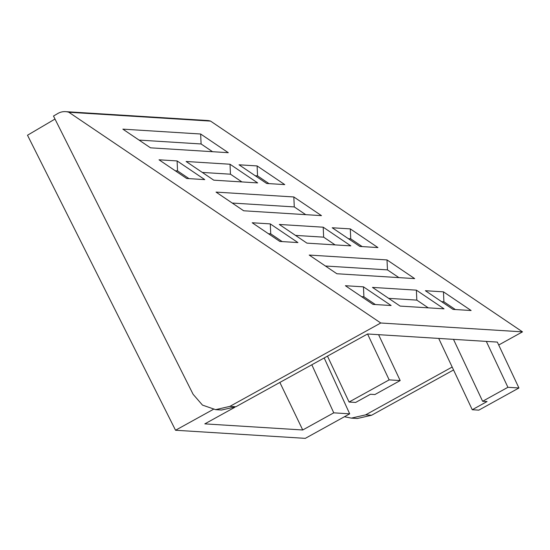 <?xml version="1.0" encoding="UTF-8"?>
<svg xmlns="http://www.w3.org/2000/svg" width="550" height="550" viewBox="0 0 550 550"><rect width="100%" height="100%" fill="white"/><g stroke="black" fill="none" stroke-linecap="round" stroke-linejoin="round"><path stroke-width="0.82" d="M363.461 286.846L345.393 285.718L373.038 304.397L391.112 305.525L363.461 286.846L363.908 296.808L375.354 304.542M361.591 296.663L363.908 296.808M380.758 323.001L229.866 406.388L215.586 409.647L202.476 405.103L193.105 394.281L53.487 116.043L57.729 113.547A15.641 14.527 93.6 0 1 65.581 111.643L207.322 120.498A15.641 14.527 93.6 0 1 210.574 121.103L68.833 112.248L380.758 323.001L522.5 331.856L498.706 345.008M210.574 121.103L522.5 331.856M266.681 183.48L284.756 184.607L257.104 165.928L239.037 164.801L266.681 183.48M186.677 178.482L204.751 179.609L177.1 160.93L159.026 159.803L186.677 178.482M350.288 228.889L332.214 227.762L359.858 246.441L377.933 247.569L350.288 228.889L350.735 238.851L348.411 238.707M306.941 243.134L350.845 245.877L323.201 227.198L279.297 224.455L306.941 243.134M243.684 210.781L216.04 192.101L293.831 196.962L321.482 215.641L243.684 210.781M387.014 259.923L414.659 278.603L336.868 273.742L309.217 255.062L387.014 259.923L387.461 269.885L325.421 266.007M122.856 129.147L200.654 134.007L228.298 152.687L150.507 147.826L122.856 129.147M230.017 164.237L186.12 161.494L213.764 180.173L257.668 182.916L230.017 164.237L230.464 174.199L202.317 172.439M270.284 223.891L297.928 242.571L279.854 241.443L252.209 222.764L270.284 223.891L270.731 233.853L282.178 241.587M444.029 308.832L416.377 290.153L372.481 287.409L400.125 306.089L444.029 308.832M425.397 290.716L453.042 309.396L471.116 310.523L443.465 291.844L425.397 290.716M327.47 356.132L349.071 402.029L355.651 402.442L370.453 394.261L374.894 394.543L400.18 380.566L378.586 334.668L367.565 333.981L235.854 406.759L221.567 410.018L215.586 409.647M378.586 334.668L497.337 342.086L518.932 387.984L478.837 410.135L472.257 409.729L487.059 401.548L482.618 401.273L453.475 339.343M452.169 367.043L365.626 414.865L351.34 418.124L357.328 418.502L371.607 415.243L365.626 414.865M453.544 369.964L371.607 415.243M268.998 183.624L257.551 175.89L257.104 165.928M257.551 175.89L255.234 175.746M177.1 160.93L177.547 170.892L188.994 178.626M175.23 170.748L177.547 170.892M362.182 246.586L350.735 238.851M335.094 244.894L323.647 237.16L323.201 227.198M323.647 237.16L295.501 235.4M293.831 196.962L294.278 206.924L232.238 203.046M305.724 214.658L294.278 206.924M398.908 277.619L387.461 269.885M200.654 134.007L201.094 143.969L139.061 140.092M212.541 151.704L201.094 143.969M241.911 181.933L230.464 174.199M268.407 233.709L270.731 233.853M428.271 307.849L416.824 300.114L388.678 298.354M416.824 300.114L416.377 290.153M455.359 309.54L443.912 301.806L443.465 291.844M443.912 301.806L441.595 301.661M324.184 357.947L349.69 413.834L305.305 438.357L175.539 430.251L27.5 135.231L55 119.047M344.444 416.728L351.34 418.124M367.565 333.981L389.159 379.878L400.18 380.566M482.618 401.273L507.911 387.296L486.31 341.392M507.911 387.296L518.932 387.984M349.071 402.029L389.159 379.878M175.539 430.251L213.276 409.399M472.257 409.729L438.707 338.422M349.69 413.834L333.761 412.837L302.727 429.983L204.82 423.871L234.637 407.392M333.761 412.837L311.822 364.781M302.727 429.983L279.861 382.442M65.581 111.643A15.641 14.527 93.6 0 1 68.833 112.248M229.866 406.388L235.854 406.759"/></g></svg>
